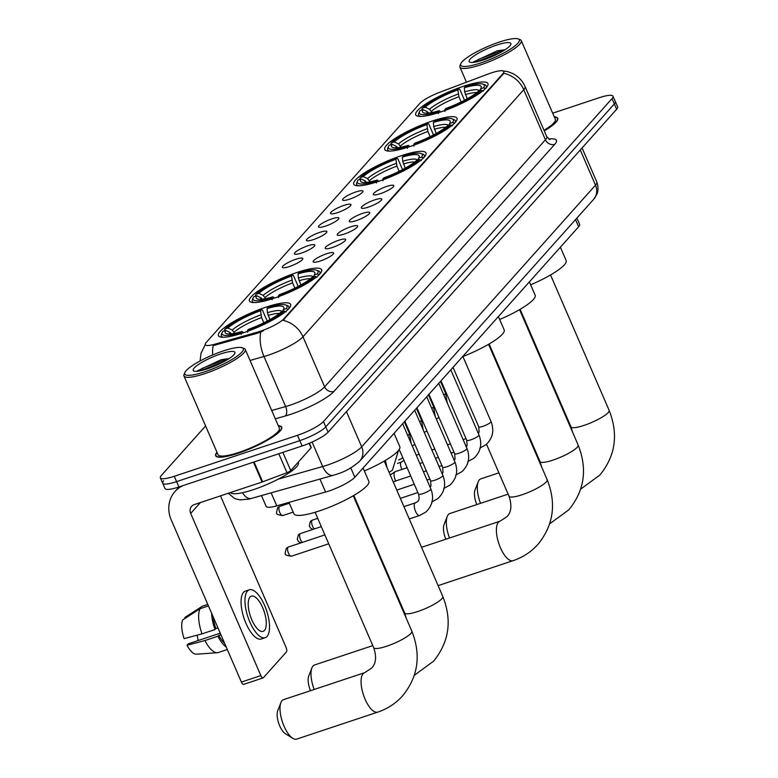 <?xml version="1.0" encoding="UTF-8"?>
<svg xmlns="http://www.w3.org/2000/svg" width="778" height="778" viewBox="0 0 778 778"><rect width="100%" height="100%" fill="white"/><g stroke="black" fill="none" stroke-linecap="round" stroke-linejoin="round"><path stroke-width="1.17" d="M266.057 307.125A39.347 7.906 -23.4 0 0 218.423 335.649A39.347 7.906 -23.4 0 0 243.018 332.906A39.347 7.906 -23.4 0 0 290.641 304.392A39.347 7.906 -23.4 0 0 266.057 307.125M432.374 120.989A39.347 7.906 -23.4 0 0 384.75 149.502A39.347 7.906 -23.4 0 0 409.335 146.77A39.347 7.906 -23.4 0 0 456.968 118.256A39.347 7.906 -23.4 0 0 432.374 120.989M401.39 155.668A39.347 7.906 -23.4 0 0 353.757 184.182A39.347 7.906 -23.4 0 0 378.351 181.449A39.347 7.906 -23.4 0 0 425.974 152.935A39.347 7.906 -23.4 0 0 401.39 155.668M297.04 272.456A39.347 7.906 -23.4 0 0 249.417 300.969A39.347 7.906 -23.4 0 0 274.002 298.227A39.347 7.906 -23.4 0 0 321.635 269.713A39.347 7.906 -23.4 0 0 297.04 272.456M463.357 86.309A39.347 7.906 -23.4 0 0 415.734 114.833A39.347 7.906 -23.4 0 0 440.329 112.09A39.347 7.906 -23.4 0 0 487.952 83.577A39.347 7.906 -23.4 0 0 463.357 86.309M349.507 199.197A11.135 2.237 156.6 0 1 342.738 200.189A11.135 2.237 156.6 0 1 345.938 196.552A11.135 2.237 156.6 0 1 356.023 191.903A11.135 2.237 156.6 0 1 363.015 191.417A11.135 2.237 156.6 0 1 349.507 199.197M337.467 212.666A11.135 2.237 156.6 0 1 330.699 213.668A11.135 2.237 156.6 0 1 333.898 210.021A11.135 2.237 156.6 0 1 343.983 205.373A11.135 2.237 156.6 0 1 350.975 204.886A11.135 2.237 156.6 0 1 337.467 212.666M325.428 226.145A11.135 2.237 156.6 0 1 318.659 227.137A11.135 2.237 156.6 0 1 321.859 223.5A11.135 2.237 156.6 0 1 331.953 218.851A11.135 2.237 156.6 0 1 338.945 218.355A11.135 2.237 156.6 0 1 325.428 226.145M313.388 239.614A11.135 2.237 156.6 0 1 306.62 240.606A11.135 2.237 156.6 0 1 309.819 236.969A11.135 2.237 156.6 0 1 319.914 232.321A11.135 2.237 156.6 0 1 326.906 231.834A11.135 2.237 156.6 0 1 313.388 239.614M301.358 253.093A11.135 2.237 156.6 0 1 294.58 254.085A11.135 2.237 156.6 0 1 297.779 250.448A11.135 2.237 156.6 0 1 307.874 245.79A11.135 2.237 156.6 0 1 314.866 245.303A11.135 2.237 156.6 0 1 301.358 253.093M289.319 266.562A11.135 2.237 156.6 0 1 282.54 267.554A11.135 2.237 156.6 0 1 285.74 263.917A11.135 2.237 156.6 0 1 295.834 259.269A11.135 2.237 156.6 0 1 302.827 258.782A11.135 2.237 156.6 0 1 289.319 266.562M380.316 193.683A11.135 2.237 156.6 0 1 373.547 194.675A11.135 2.237 156.6 0 1 376.746 191.038A11.135 2.237 156.6 0 1 386.841 186.389A11.135 2.237 156.6 0 1 393.833 185.893A11.135 2.237 156.6 0 1 380.316 193.683M368.276 207.152A11.135 2.237 156.6 0 1 361.507 208.144A11.135 2.237 156.6 0 1 364.707 204.507A11.135 2.237 156.6 0 1 374.801 199.858A11.135 2.237 156.6 0 1 381.794 199.372A11.135 2.237 156.6 0 1 368.276 207.152M356.246 220.621A11.135 2.237 156.6 0 1 349.468 221.623A11.135 2.237 156.6 0 1 352.667 217.976A11.135 2.237 156.6 0 1 362.762 213.328A11.135 2.237 156.6 0 1 369.754 212.841A11.135 2.237 156.6 0 1 356.246 220.621M344.207 234.1A11.135 2.237 156.6 0 1 337.428 235.092A11.135 2.237 156.6 0 1 340.628 231.455A11.135 2.237 156.6 0 1 350.722 226.806A11.135 2.237 156.6 0 1 357.715 226.31A11.135 2.237 156.6 0 1 344.207 234.1M332.167 247.569A11.135 2.237 156.6 0 1 325.389 248.561A11.135 2.237 156.6 0 1 328.588 244.924A11.135 2.237 156.6 0 1 338.683 240.276A11.135 2.237 156.6 0 1 345.675 239.789A11.135 2.237 156.6 0 1 332.167 247.569M320.128 261.048A11.135 2.237 156.6 0 1 313.359 262.04A11.135 2.237 156.6 0 1 316.558 258.403A11.135 2.237 156.6 0 1 326.643 253.745A11.135 2.237 156.6 0 1 333.636 253.258A11.135 2.237 156.6 0 1 320.128 261.048M488.137 74.036A20.043 4.026 156.6 0 1 491.268 72.928A20.043 4.026 156.6 0 1 503.794 71.537A20.043 4.026 156.6 0 1 502.909 73.667L283.873 318.805A20.043 4.026 156.6 0 1 257.547 332.109L214.845 344.207A20.043 4.026 156.6 0 1 205.266 344.683A20.043 4.026 156.6 0 1 206.151 342.553L419.819 103.425A20.043 4.026 156.6 0 1 440.066 92.144L488.137 74.036M576.887 218.073L579.629 224.395A22.27 4.473 156.6 0 1 578.638 226.768L354.826 477.245A22.27 4.473 156.6 0 1 325.583 492.027L276.774 505.856A22.27 4.473 156.6 0 1 266.134 506.39L261.476 495.625M216.974 452.242A36.002 7.235 -23.4 0 0 215.662 455.752A36.002 7.235 -23.4 0 0 238.165 453.243A36.002 7.235 -23.4 0 0 281.753 427.151A36.002 7.235 -23.4 0 0 278.291 425.702M501.781 70.759L507.548 71.595L512.323 73.336C518.158 76.195 522.408 80.601 525.072 86.553A29.69 5.971 156.6 0 1 523.75 89.713A25.985 23.34 -138.2 0 0 503.823 73.297L283.046 320.38A25.985 23.34 41.8 0 1 302.982 336.796A29.69 5.971 156.6 0 1 268.352 355.157A29.69 5.971 156.6 0 1 263.975 356.499L250.049 360.447M163.662 480.814A22.27 4.473 -23.4 0 0 162.68 483.187L164.985 488.526A22.27 4.473 -23.4 0 0 178.901 486.97L302.107 445.979L299.793 440.64A22.27 4.473 -23.4 0 0 325.768 426.879L614.338 103.921A22.27 4.473 -23.4 0 0 615.32 101.548A22.27 4.473 -23.4 0 1 614.338 103.921L325.768 426.879A22.27 4.473 -23.4 0 1 299.793 440.64L176.596 481.631L299.793 440.64L297.488 435.301A22.27 4.473 -23.4 0 0 323.454 421.54L612.023 98.582A22.27 4.473 -23.4 0 0 613.015 96.209A22.27 4.473 -23.4 0 0 599.099 97.756L552.681 113.199M162.68 483.187A22.27 4.473 -23.4 0 0 176.596 481.631A22.27 4.473 -23.4 0 1 162.68 483.187L160.365 477.848A22.27 4.473 -23.4 0 0 174.282 476.292L297.488 435.301M263.392 330.796L257.965 333.072L213.191 345.607A25.985 14.043 74.2 0 0 212.666 354.972M544.25 130.879A36.002 7.235 -23.4 0 0 557.719 118.305A36.002 7.235 -23.4 0 0 554.257 116.856M205.596 425.955L161.347 475.475A22.27 4.473 -23.4 0 0 160.365 477.848M302.107 445.979A22.27 4.473 -23.4 0 0 328.073 432.218L616.653 109.26A22.27 4.473 -23.4 0 0 617.635 106.887L613.015 96.209M543.287 364.464L543.754 363.939M519.996 309.381A25.236 9.861 71.6 0 0 524.868 320.283M480.678 62.969A31.917 6.418 -23.4 0 0 510.494 49.072A31.917 6.418 -23.4 0 0 518.167 38.9A31.917 6.418 -23.4 0 0 499.359 42.061A31.917 6.418 -23.4 0 0 460.819 63.718A31.917 6.418 -23.4 0 0 480.678 62.969M460.819 63.718L460.041 65.566A33.405 6.72 -23.4 0 0 459.934 67.122A33.405 6.72 -23.4 0 0 480.814 64.798A33.405 6.72 -23.4 0 0 521.25 40.582A33.405 6.72 -23.4 0 0 520.054 39.6L518.167 38.9M544.007 130.305A33.405 6.72 -23.4 0 0 555.336 119.335L521.25 40.582M544.211 130.801A35.632 7.167 -23.4 0 0 557.379 118.451A35.632 7.167 -23.4 0 0 554.344 117.05M496.665 45.075A22.718 4.571 -23.4 0 0 475.455 54.956A22.718 4.571 -23.4 0 0 469.98 62.201A22.718 4.571 -23.4 0 0 483.371 59.955A22.718 4.571 -23.4 0 0 510.796 44.541A22.718 4.571 -23.4 0 0 496.665 45.075M505.136 49.714L497.132 50.862L473.238 62.065M476.399 61.89L500.692 52.379M473.549 62.366L478.762 59.284L499.126 51.601L503.784 50.58M476.807 504.562A13.362 5.222 -108.4 0 1 475.027 489.936L478.217 481.786A20.782 8.12 71.6 0 0 480.512 503.327M498.893 472.839L480.872 478.84A20.782 8.12 71.6 0 0 479.345 479.88A20.782 8.12 71.6 0 0 478.217 481.786M421.579 110.126L422.23 108.2A35.331 7.109 -23.4 0 1 458.884 88.77L457.882 89.898A31.917 6.418 -23.4 0 0 425.235 107.199L429.505 109.241L432.023 112.518M461.159 101.976L458.894 96.754L457.882 89.898M530.654 284.806A40.826 8.208 -23.4 0 0 566.131 260.513L560.374 247.209M429.32 113.714L427.336 111.672L423.067 109.63L420.062 110.632A35.331 7.109 -23.4 0 0 419.527 111.594L418.749 113.452A36.819 7.401 -23.4 0 0 418.632 115.163A36.819 7.401 -23.4 0 0 420.587 116.428M458.884 88.77L459.905 89.616L464.515 100.274M444.938 111.458L444.802 109.64A35.331 7.109 -23.4 0 0 481.446 90.209L483.333 91.104M438.452 113.617L438.315 111.789A35.331 7.109 -23.4 0 1 419.527 111.594M444.802 109.64L445.804 108.512A31.917 6.418 -23.4 0 0 478.451 91.201L481.446 90.209M423.067 109.63A31.917 6.418 -23.4 0 0 423.699 112.82A31.917 6.418 -23.4 0 0 439.317 110.671L438.315 111.789M425.235 107.199L422.23 108.2M439.317 110.671L440.825 111.925M485.793 88.215A36.819 7.401 -23.4 0 0 486.211 85.911A36.819 7.401 -23.4 0 0 484.889 84.831L483.002 84.131A35.331 7.109 -23.4 0 0 465.37 86.611L464.369 87.739L464.68 91.872L467.208 98.816M485.501 88.673L483.624 87.778A35.331 7.109 -23.4 0 0 483.002 84.131M483.624 87.778L480.619 88.77A31.917 6.418 -23.4 0 0 481.037 88.002A31.917 6.418 -23.4 0 0 464.369 87.739M479.802 90.754L480.619 88.77M445.823 539.242A13.362 5.222 -108.4 0 1 444.044 524.615L447.233 516.466A20.782 8.12 71.6 0 0 449.528 538.006M508.112 494.147L449.879 513.519A20.782 8.12 71.6 0 0 448.361 514.55A20.782 8.12 71.6 0 0 447.233 516.466M390.595 144.805L391.246 142.88A35.331 7.109 -23.4 0 1 427.9 123.449L426.898 124.577A31.917 6.418 -23.4 0 0 394.251 141.878L398.521 143.92L401.04 147.198M430.166 136.656L427.91 131.433L426.898 124.577M499.67 319.486A40.826 8.208 -23.4 0 0 535.147 295.193L529.39 281.889M398.326 148.394L396.352 146.352L392.073 144.309L389.078 145.311A35.331 7.109 -23.4 0 0 388.533 146.274L387.755 148.131A36.819 7.401 -23.4 0 0 387.639 149.843A36.819 7.401 -23.4 0 0 389.603 151.107M427.9 123.449L428.911 124.295L433.521 134.944M413.954 146.138L413.808 144.319A35.331 7.109 -23.4 0 0 450.462 124.888L452.349 125.783M407.468 148.297L407.332 146.468A35.331 7.109 -23.4 0 1 388.533 146.274M413.808 144.319L414.82 143.191A31.917 6.418 -23.4 0 0 447.467 125.88L450.462 124.888M392.073 144.309A31.917 6.418 -23.4 0 0 392.705 147.499A31.917 6.418 -23.4 0 0 408.333 145.35L407.332 146.468M394.251 141.878L391.246 142.88M408.333 145.35L409.841 146.604M454.809 122.895A36.819 7.401 -23.4 0 0 455.227 120.59A36.819 7.401 -23.4 0 0 453.905 119.511L452.018 118.81A35.331 7.109 -23.4 0 0 434.387 121.29L433.375 122.418L433.696 126.551L436.215 133.495M454.517 123.352L452.64 122.457A35.331 7.109 -23.4 0 0 452.018 118.81M452.64 122.457L449.635 123.449A31.917 6.418 -23.4 0 0 450.054 122.681A31.917 6.418 -23.4 0 0 433.375 122.418M448.818 125.433L449.635 123.449M359.601 179.485L360.263 177.559A35.331 7.109 -23.4 0 1 396.916 158.129L395.905 159.257A31.917 6.418 -23.4 0 0 363.258 176.557L367.537 178.6L370.046 181.877M399.182 171.335L396.926 166.113L395.905 159.257M462.9 356.509A40.826 8.208 -23.4 0 0 504.163 329.862L498.406 316.568M367.342 183.073L365.359 181.031L361.089 178.989L358.084 179.99A35.331 7.109 -23.4 0 0 357.549 180.953L356.771 182.811A36.819 7.401 -23.4 0 0 356.655 184.522A36.819 7.401 -23.4 0 0 358.609 185.786M396.916 158.129L397.928 158.975L402.537 169.623M382.961 180.817L382.825 178.998A35.331 7.109 -23.4 0 0 419.478 159.568L421.355 160.463M376.484 182.976L376.338 181.148A35.331 7.109 -23.4 0 1 357.549 180.953M382.825 178.998L383.826 177.87A31.917 6.418 -23.4 0 0 416.473 160.56L419.478 159.568M361.089 178.989A31.917 6.418 -23.4 0 0 361.721 182.178A31.917 6.418 -23.4 0 0 377.349 180.029L376.338 181.148M363.258 176.557L360.263 177.559M377.349 180.029L378.857 181.284M423.825 157.574A36.819 7.401 -23.4 0 0 424.234 155.269A36.819 7.401 -23.4 0 0 422.911 154.19L421.024 153.49A35.331 7.109 -23.4 0 0 403.393 155.97L402.391 157.098L402.712 161.231L405.231 168.165M423.533 158.031L421.647 157.137A35.331 7.109 -23.4 0 0 421.024 153.49M421.647 157.137L418.652 158.129A31.917 6.418 -23.4 0 0 419.06 157.36A31.917 6.418 -23.4 0 0 402.391 157.098M417.835 160.112L418.652 158.129M310.49 690.699A13.362 5.222 -108.4 0 1 308.71 676.072L311.9 667.923A20.782 8.12 71.6 0 0 314.195 689.464M372.779 645.604L314.545 664.976A20.782 8.12 71.6 0 0 313.028 666.017A20.782 8.12 71.6 0 0 311.9 667.923M255.262 296.262L255.913 294.337A35.331 7.109 -23.4 0 1 292.567 274.906L291.565 276.034A31.917 6.418 -23.4 0 0 258.918 293.335L263.188 295.377L265.706 298.655M294.833 288.113L292.577 282.891L291.565 276.034M364.337 470.943A40.826 8.208 -23.4 0 0 399.814 446.65L394.057 433.346M262.993 299.851L261.019 297.809L256.74 295.766L253.745 296.768A35.331 7.109 -23.4 0 0 253.2 297.741L252.422 299.588A36.819 7.401 -23.4 0 0 252.305 301.3A36.819 7.401 -23.4 0 0 254.27 302.564M292.567 274.906L293.578 275.752L298.188 286.411M278.621 297.595L278.475 295.776A35.331 7.109 -23.4 0 0 315.129 276.346L317.016 277.24M272.135 299.754L271.999 297.925A35.331 7.109 -23.4 0 1 253.2 297.741M278.475 295.776L279.487 294.648A31.917 6.418 -23.4 0 0 312.134 277.338L315.129 276.346M256.74 295.766A31.917 6.418 -23.4 0 0 257.372 298.956A31.917 6.418 -23.4 0 0 273 296.807L271.999 297.925M258.918 293.335L255.913 294.337M273 296.807L274.508 298.062M319.476 274.352A36.819 7.401 -23.4 0 0 319.894 272.047A36.819 7.401 -23.4 0 0 318.572 270.968L316.685 270.267A35.331 7.109 -23.4 0 0 299.053 272.747L298.042 273.875L298.363 278.009L300.882 284.952M319.184 274.809L317.307 273.914A35.331 7.109 -23.4 0 0 316.685 270.267M317.307 273.914L314.302 274.906A31.917 6.418 -23.4 0 0 314.72 274.138A31.917 6.418 -23.4 0 0 298.042 273.875M313.485 276.89L314.302 274.906M292.8 738.322L285.361 733.712A13.362 5.222 -108.4 0 1 278.689 723.18A13.362 5.222 -108.4 0 1 277.717 710.752L280.916 702.602A20.782 8.12 71.6 0 0 282.424 721.945A20.782 8.12 71.6 0 0 292.8 738.322A20.782 8.12 71.6 0 0 296.69 739.1L377.738 712.133A20.782 8.12 -108.4 0 1 364.24 697.127A20.782 8.12 -108.4 0 1 363.093 673.719A20.782 8.12 -108.4 0 1 364.619 672.688L371.563 668.195C376.037 663.663 376.746 656.827 373.683 647.675A20.782 4.182 156.6 0 0 386.666 646.236A20.782 4.182 156.6 0 0 410.91 633.38A20.782 4.182 156.6 0 0 411.834 631.172C421.277 655.105 418.185 676.685 402.566 695.892C395.749 703.448 387.473 708.855 377.738 712.133M364.619 672.688L283.562 699.655A20.782 8.12 71.6 0 0 282.035 700.686A20.782 8.12 71.6 0 0 280.916 702.602M224.268 330.942L224.93 329.016A35.331 7.109 -23.4 0 1 261.583 309.586L260.572 310.714A31.917 6.418 -23.4 0 0 227.925 328.015L232.204 330.057L234.713 333.334M263.849 322.792L261.593 317.57L260.572 310.714M288.969 502.403L293.889 513.752A40.826 8.208 -23.4 0 0 319.408 510.913A40.826 8.208 -23.4 0 0 368.83 481.329L363.073 468.025M232.009 334.53L230.025 332.488L225.756 330.446L222.751 331.447A35.331 7.109 -23.4 0 0 222.216 332.41L221.438 334.268A36.819 7.401 -23.4 0 0 221.322 335.979A36.819 7.401 -23.4 0 0 223.276 337.244M261.583 309.586L262.594 310.432L267.204 321.081M247.628 332.274L247.492 330.456A35.331 7.109 -23.4 0 0 284.145 311.025L286.022 311.92M241.151 334.433L241.005 332.605A35.331 7.109 -23.4 0 1 222.216 332.41M247.492 330.456L248.493 329.327A31.917 6.418 -23.4 0 0 281.14 312.017L284.145 311.025M225.756 330.446A31.917 6.418 -23.4 0 0 226.388 333.636A31.917 6.418 -23.4 0 0 242.016 331.486L241.005 332.605M227.925 328.015L224.93 329.016M242.016 331.486L243.524 332.741M288.492 309.031A36.819 7.401 -23.4 0 0 288.901 306.726A36.819 7.401 -23.4 0 0 287.578 305.647L285.691 304.947A35.331 7.109 -23.4 0 0 268.06 307.427L267.058 308.555L267.379 312.688L269.898 319.632M288.2 309.488L286.314 308.594A35.331 7.109 -23.4 0 0 285.691 304.947M286.314 308.594L283.318 309.586A31.917 6.418 -23.4 0 0 283.727 308.817A31.917 6.418 -23.4 0 0 267.058 308.555M282.502 311.57L283.318 309.586M402.022 469.416A4.824 1.887 -108.4 0 1 401.458 468.288A4.824 1.887 -108.4 0 1 400.991 462.365A4.824 1.887 -108.4 0 1 401.166 462.22A4.824 1.887 -108.4 0 1 401.341 462.132M395.72 480.979A6.681 2.606 -108.4 0 1 395.36 480.211A6.681 2.606 -108.4 0 1 394.718 472.013A6.681 2.606 -108.4 0 1 394.952 471.808A6.681 2.606 -108.4 0 1 395.205 471.682L407.118 467.714M282.861 452.388L290.739 470.573L311.054 447.836L309.109 443.343M182.927 485.637A29.69 26.676 -138.2 0 0 175.021 491.482A29.69 26.676 -138.2 0 0 171.218 519.899L241.404 682.073L260.854 675.596L190.678 513.422A7.42 6.671 41.8 0 1 191.621 506.322A7.42 6.671 41.8 0 1 194.267 504.591L262.069 482.039L253.472 462.161M243.932 684.193A3.715 1.449 -108.4 0 1 243.66 684.377A3.715 1.449 -108.4 0 1 241.404 682.073M260.854 675.596A3.715 1.449 71.6 0 0 263.11 677.901A3.715 1.449 71.6 0 0 263.382 677.716L286.421 651.935A3.715 1.449 71.6 0 0 286.061 647.384L220.495 495.868M309.391 443.227L311.219 447.438A3.715 0.749 156.6 0 1 311.054 447.836M290.739 470.573A3.715 0.749 156.6 0 1 286.985 472.664L262.653 481.825A3.715 0.749 156.6 0 1 262.069 482.039M264.462 630.433A18.555 7.245 71.6 0 0 263.441 609.534A18.555 7.245 71.6 0 0 251.391 596.143A18.555 7.245 71.6 0 0 250.03 597.066A18.555 7.245 71.6 0 0 251.051 617.956A18.555 7.245 71.6 0 0 263.11 631.357A18.555 7.245 71.6 0 0 264.462 630.433M198.137 640.537A14.85 5.796 71.6 0 0 197.009 635.208M213.211 616.915A21.531 8.412 71.6 0 0 215.876 628.575L215 629.558L202.027 633.875L184.123 638.621A19.304 7.537 71.6 0 1 182.655 619.94L200.053 608.727L208.455 605.936M217.957 627.885L215.876 628.575M220.242 633.185L188.344 643.795L187.012 645.293L204.915 640.547L217.889 636.239L220.845 634.556M218.764 635.247A21.531 8.412 71.6 0 0 224.638 643.328M249.281 589.802L245.391 591.095A25.236 9.861 71.6 0 0 243.533 592.35A25.236 9.861 71.6 0 0 244.934 620.766A25.236 9.861 71.6 0 0 261.32 638.991L265.21 637.697A25.236 9.861 71.6 0 0 267.068 636.433A25.236 9.861 71.6 0 0 265.668 608.026A25.236 9.861 71.6 0 0 249.281 589.802A25.236 9.861 71.6 0 0 247.423 591.056A25.236 9.861 71.6 0 0 248.824 619.473A25.236 9.861 71.6 0 0 265.21 637.697M211.616 613.249A24.497 9.569 71.6 0 0 215 629.558M217.889 636.239A24.497 9.569 71.6 0 0 226.223 646.995M207.804 604.438L202.222 606.295L184.824 617.508L185.174 618.315M207.784 604.389L202.825 606.033A24.497 9.569 71.6 0 0 202.222 606.295M200.053 608.727A24.497 9.569 71.6 0 0 202.027 633.875M204.915 640.547A24.497 9.569 71.6 0 0 217.354 652.713A24.497 9.569 71.6 0 0 218.297 652.528L227.312 649.523M187.012 645.293A19.304 7.537 71.6 0 0 196.464 654.21L217.354 652.713M204.702 371.826A31.917 6.418 -23.4 0 0 234.528 357.929A31.917 6.418 -23.4 0 0 242.201 347.747A31.917 6.418 -23.4 0 0 223.393 350.907A31.917 6.418 -23.4 0 0 184.853 372.565A31.917 6.418 -23.4 0 0 204.702 371.826M184.853 372.565L184.075 374.422A33.405 6.72 -23.4 0 0 183.968 375.969A33.405 6.72 -23.4 0 0 204.847 373.644A33.405 6.72 -23.4 0 0 245.284 349.439A33.405 6.72 -23.4 0 0 244.088 348.447L242.201 347.747M183.968 375.969L218.044 454.722A33.405 6.72 -23.4 0 0 238.924 452.397A33.405 6.72 -23.4 0 0 279.36 428.182L245.284 349.439M217.062 452.426A35.632 7.167 -23.4 0 0 216.002 455.607A35.632 7.167 -23.4 0 0 238.272 453.127A35.632 7.167 -23.4 0 0 281.403 427.297A35.632 7.167 -23.4 0 0 278.368 425.897M230.434 492.562A37.12 7.459 -23.4 0 0 253.434 489.644A37.12 7.459 -23.4 0 0 298.363 462.745L298.159 462.268M220.699 353.922A22.718 4.571 -23.4 0 0 199.489 363.812A22.718 4.571 -23.4 0 0 194.014 371.057A22.718 4.571 -23.4 0 0 207.405 368.811A22.718 4.571 -23.4 0 0 234.83 353.387A22.718 4.571 -23.4 0 0 220.699 353.922M229.17 358.561L221.166 359.708L197.272 370.911M200.432 370.746L224.725 361.235M197.583 371.213L202.795 368.13L223.16 360.447L227.818 359.426M214.845 344.207L215.263 345.169M257.547 332.109L257.965 333.072M283.873 318.805L284.155 319.457M502.909 73.667L503.191 74.328M575.535 219.591L578.638 226.768M271.152 492.882L276.774 505.856M319.962 479.054L325.583 492.027M350.781 467.879L354.826 477.245M548.723 139.048A37.12 7.459 156.6 0 1 554.782 144.29L334.015 391.363A7.42 6.671 41.8 0 1 324.64 386.851L545.417 139.768A29.69 5.971 -23.4 0 0 546.73 136.607L549.91 139.612M334.015 391.363A37.12 7.459 156.6 0 1 290.729 414.314A37.12 7.459 156.6 0 1 285.263 415.997L275.315 418.817M260.805 332.002A25.985 14.043 74.2 0 0 263.975 356.499L285.643 406.554A29.69 5.971 -23.4 0 0 290.009 405.202A29.69 5.971 -23.4 0 0 324.64 386.851L302.982 336.796L523.75 89.713L545.417 139.768A7.42 6.671 41.8 0 0 554.782 144.29M323.454 421.54L328.073 432.218M612.023 98.582L616.653 109.26M174.282 476.292L178.901 486.97M271.716 410.502L285.643 406.554A7.42 4.016 -105.8 0 1 285.263 415.997M278.271 479.122L322.685 466.537A29.69 5.971 -23.4 0 0 327.061 465.186A29.69 5.971 -23.4 0 0 361.692 446.835L595.501 185.164A29.69 5.971 -23.4 0 0 596.814 181.994C599.673 190.746 596.318 195.259 596.609 194.831L593.604 199.372L359.796 461.043A14.85 13.333 41.8 0 0 361.692 446.835L346.463 411.64M580.271 149.969L595.501 185.164A14.85 13.333 41.8 0 1 593.604 199.372M312.095 442.05L322.685 466.537A14.85 8.023 74.2 0 0 333.266 475.29L249.281 499.029L240.256 499.894L236.201 499.038L234.217 498.221L228.353 493.252M242.493 492.717A14.85 8.023 74.2 0 0 251.518 498.445M550.542 274.955L609.135 410.356A20.782 4.182 156.6 0 1 608.221 412.564A20.782 4.182 156.6 0 1 583.977 425.42A20.782 4.182 156.6 0 1 570.984 426.859L572.618 432.257M458.894 96.754A27.463 5.524 -23.4 0 0 431.489 111.283M427.336 111.672A28.553 5.738 -23.4 0 0 426.85 113.17M458.193 94.031A28.553 5.738 -23.4 0 0 429.505 109.241M479.365 90.9A28.553 5.738 -23.4 0 0 464.68 91.872M476.826 92.582A27.463 5.524 -23.4 0 0 465.38 94.595M519.558 309.634L578.151 445.035A20.782 4.182 156.6 0 1 577.227 447.243A20.782 4.182 156.6 0 1 552.993 460.099A20.782 4.182 156.6 0 1 540 461.539L541.634 466.936M427.91 131.433A27.463 5.524 -23.4 0 0 400.505 145.963M396.352 146.352A28.553 5.738 -23.4 0 0 395.866 147.849M427.21 128.71A28.553 5.738 -23.4 0 0 398.521 143.92M448.371 125.579A28.553 5.738 -23.4 0 0 433.696 126.551M445.843 127.261A27.463 5.524 -23.4 0 0 434.396 129.274M488.574 344.314L547.167 479.715A20.782 4.182 156.6 0 1 546.244 481.922A20.782 4.182 156.6 0 1 521.999 494.779A20.782 4.182 156.6 0 1 509.016 496.218C512.08 505.369 511.37 512.206 506.896 516.738L499.953 521.231L421.54 547.313M547.167 479.715C556.61 503.648 553.518 525.228 537.899 544.435C531.082 551.991 522.806 557.398 513.072 560.675A20.782 8.12 -108.4 0 1 499.573 545.67A20.782 8.12 -108.4 0 1 498.426 522.262A20.782 8.12 -108.4 0 1 499.953 521.231M396.926 166.113A27.463 5.524 -23.4 0 0 369.511 180.642M365.359 181.031A28.553 5.738 -23.4 0 0 364.882 182.529M396.226 163.39A28.553 5.738 -23.4 0 0 367.537 178.6M417.387 160.258A28.553 5.738 -23.4 0 0 402.712 161.231M414.849 161.941A27.463 5.524 -23.4 0 0 403.412 163.954M384.225 461.091L442.818 596.493A20.782 4.182 156.6 0 1 441.894 598.7A20.782 4.182 156.6 0 1 417.66 611.557A20.782 4.182 156.6 0 1 404.667 612.996L406.301 618.393M292.577 282.891A27.463 5.524 -23.4 0 0 265.172 297.42M261.019 297.809A28.553 5.738 -23.4 0 0 260.533 299.306M291.876 280.168A28.553 5.738 -23.4 0 0 263.188 295.377M313.038 277.036A28.553 5.738 -23.4 0 0 298.363 278.009M310.51 278.719A27.463 5.524 -23.4 0 0 299.063 280.732M261.593 317.57A27.463 5.524 -23.4 0 0 234.178 332.099M230.025 332.488A28.553 5.738 -23.4 0 0 229.549 333.986M260.893 314.847A28.553 5.738 -23.4 0 0 232.204 330.057M282.054 311.715A28.553 5.738 -23.4 0 0 267.379 312.688M279.516 313.398A27.463 5.524 -23.4 0 0 268.079 315.411M462.842 356.373L491.015 421.491A6.681 1.342 156.6 0 1 490.587 422.347A6.681 1.342 156.6 0 1 482.934 426.334A6.681 1.342 156.6 0 1 478.752 426.801L479.112 431.985L478.344 433.492M450.802 369.842L478.985 434.97A6.681 1.342 156.6 0 1 478.548 435.816A6.681 1.342 156.6 0 1 470.894 439.803A6.681 1.342 156.6 0 1 466.722 440.27L467.072 445.454L466.304 446.961M438.763 383.311L466.946 448.439A6.681 1.342 156.6 0 1 466.508 449.295A6.681 1.342 156.6 0 1 458.855 453.282A6.681 1.342 156.6 0 1 454.683 453.749L455.042 458.923L454.264 460.43M312.095 520.346A4.824 1.887 -108.4 0 1 312.445 520.103L310.373 521.474A4.824 4.337 41.8 0 1 312.095 520.346A4.824 1.887 -108.4 0 0 311.968 524.557A4.824 1.887 -108.4 0 0 314.38 528.933M426.723 396.79L454.906 461.908A6.681 1.342 156.6 0 1 454.478 462.764A6.681 1.342 156.6 0 1 446.815 466.751A6.681 1.342 156.6 0 1 442.643 467.218L443.003 472.402L442.225 473.909M300.055 533.815A4.824 1.887 -108.4 0 1 300.405 533.582L298.334 534.943A4.824 4.337 41.8 0 1 300.055 533.815A4.824 1.887 -108.4 0 0 299.929 538.036A4.824 1.887 -108.4 0 0 302.341 542.402M414.684 410.259L442.867 475.387A6.681 1.342 156.6 0 1 442.439 476.233A6.681 1.342 156.6 0 1 434.776 480.23A6.681 1.342 156.6 0 1 430.604 480.687L430.963 485.871L430.185 487.378M288.016 547.294A4.824 1.887 -108.4 0 1 288.375 547.051L286.294 548.412A4.824 4.337 41.8 0 1 288.016 547.294A4.824 1.887 -108.4 0 0 288.288 552.72A4.824 1.887 -108.4 0 0 291.419 556.212L328.724 543.793M402.644 423.738L430.827 488.856A6.681 1.342 156.6 0 1 430.399 489.712A6.681 1.342 156.6 0 1 422.736 493.699A6.681 1.342 156.6 0 1 418.564 494.166C419.546 498.29 419.118 500.828 417.271 501.8L415.394 502.831A6.681 2.606 -108.4 0 1 415.695 502.783M419.974 515.308A6.681 2.606 -108.4 0 1 419.614 515.513A6.681 2.606 -108.4 0 1 415.277 510.689A6.681 2.606 -108.4 0 1 414.907 503.162A6.681 2.606 -108.4 0 1 415.034 503.045A6.681 2.606 -108.4 0 1 415.394 502.831L403.938 506.643M291.769 555.969A4.824 1.887 -108.4 0 1 291.419 556.212C283.425 554.899 284.865 554.957 286.294 548.412M440.474 381.405L445.541 393.104A6.681 1.342 156.6 0 1 445.104 393.96A6.681 1.342 156.6 0 1 443.8 394.971M428.435 394.874L433.502 406.583A6.681 1.342 156.6 0 1 433.074 407.439A6.681 1.342 156.6 0 1 431.771 408.44M416.395 408.343L421.462 420.052A6.681 1.342 156.6 0 1 421.034 420.908A6.681 1.342 156.6 0 1 419.731 421.919M404.356 421.822L409.423 433.531A6.681 1.342 156.6 0 1 408.995 434.377A6.681 1.342 156.6 0 1 407.691 435.388M279.37 506.653A4.824 1.887 -108.4 0 1 279.72 506.41L277.649 507.781A4.824 4.337 41.8 0 1 279.37 506.653A4.824 1.887 -108.4 0 0 279.633 512.089A4.824 1.887 -108.4 0 0 282.764 515.571L293.17 512.109M385.334 460.44L385.343 460.469A6.681 1.342 156.6 0 1 384.916 461.325A6.681 1.342 156.6 0 1 384.488 461.704M283.124 515.328A4.824 1.887 -108.4 0 1 282.764 515.571C274.77 514.258 276.219 514.316 277.649 507.781M190.678 513.422L200.384 502.559M254.056 461.967L262.653 481.825M286.985 472.664L278.796 453.739M205.246 344.635L201.055 353.154L200.063 361.002M525.072 86.553L546.73 136.607M359.796 461.043C352.697 467.413 344.8 471.876 336.096 474.415L333.266 475.29M596.814 181.994L582.08 147.946M557.787 119.404L557.379 118.451M466.469 82.205L459.934 67.122M609.135 410.356C618.588 434.289 615.495 455.869 599.867 475.076L580.68 489.119M419.157 116.389L418.632 115.163M486.746 87.136L486.211 85.911M539.096 459.467L538.493 459.672M520.112 309.304L570.984 426.859M578.151 445.035C587.594 468.969 584.511 490.548 568.883 509.755L549.696 523.798M388.173 151.068L387.639 149.843M455.752 121.815L455.227 120.59M489.129 343.983L540 461.539M513.072 560.675L438.111 585.62M357.18 185.738L356.655 184.522M424.769 156.495L424.234 155.269M486.522 444.257L509.016 496.218M442.818 596.493C452.261 620.426 449.178 642.006 433.55 661.212L414.363 675.255M252.84 302.525L252.305 301.3M320.419 273.273L319.894 272.047M353.796 495.44L404.667 612.996M353.241 495.771L411.834 631.172M221.847 337.205L221.322 335.979M289.435 307.952L288.901 306.726M315.09 512.284L373.683 647.675M491.015 421.491C494.458 430.467 492.795 438.189 486.046 444.666L479.802 448.147M401.166 462.22L403.938 460.362M453.029 367.352L478.752 426.801M466.022 438.656L463.124 439.619M450.394 443.849L447.506 444.812M434.776 449.052L431.887 450.005M419.157 454.245L416.269 455.208M397.5 463.406L401.254 462.161M478.985 434.97C482.418 443.937 480.755 451.668 474.016 458.145L467.763 461.617M390.225 474.959L394.952 471.808M440.99 380.821L466.722 440.27M453.982 452.125L451.084 453.088M438.364 457.328L435.466 458.281M422.736 462.521L419.848 463.484M466.946 448.439C470.379 457.415 468.726 465.137 461.976 471.614L455.733 475.095M428.95 394.29L454.683 453.749M441.943 465.594L439.045 466.557M426.325 470.797L423.426 471.76M410.706 475.99L393.191 481.815M353.727 496.909L354.34 496.704M454.906 461.908C458.339 470.885 456.686 478.616 449.937 485.083L443.693 488.565M416.911 407.769L442.643 467.218M429.903 479.073L427.005 480.036M414.285 484.266L396.78 490.091M312.445 520.103L317.716 518.352M357.306 505.185L357.919 504.98M312.96 529.4L310.558 528.097L309.304 525.918L310.373 521.474M442.867 475.387C446.3 484.363 444.646 492.085 437.897 498.562L431.654 502.043M404.871 421.238L430.604 480.687M417.864 492.542L400.359 498.367M360.759 511.545L360.156 511.749M300.405 533.582L321.295 526.628M300.921 542.879L298.528 541.576L297.274 539.397L298.334 534.943M430.827 488.856C434.26 497.832 432.607 505.554 425.858 512.031L419.614 515.513L409.267 518.955M369.667 532.133L369.064 532.327M399.211 449.431L418.564 494.166M364.347 519.821L363.734 520.025M288.375 547.051L324.873 534.904M447.262 402.965L445.541 393.104M436.322 418.972L438.986 417.475M432.86 405.105L433.307 404.365M418.321 411.008L417.64 411.231M435.233 416.444L433.502 406.583M424.282 432.442L426.947 430.954M420.82 418.574L421.277 417.835M406.281 424.477L405.601 424.7M423.193 429.913L421.462 420.052M412.243 445.92L414.907 444.423M408.781 432.053L409.238 431.313M411.154 443.392L409.423 433.531M398.637 460.031L402.868 457.892M389.117 472.392L392.413 470.175L398.531 450.374M387.084 467.704L385.343 460.469M279.72 506.41L289.328 503.22M175.021 491.482L179.105 486.902M263.11 677.901L243.66 684.377M281.821 428.25L281.403 427.297M216.42 456.55L216.002 455.607"/></g></svg>
